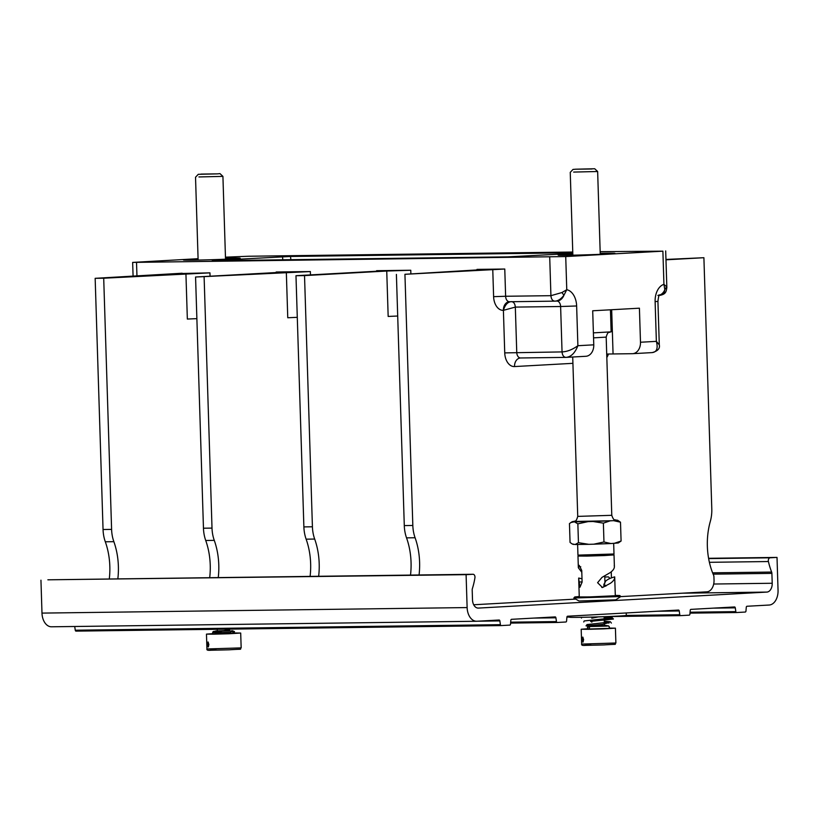 <?xml version="1.0" encoding="UTF-8"?>
<svg xmlns="http://www.w3.org/2000/svg" width="819" height="819" viewBox="0 0 819 819"><rect width="100%" height="100%" fill="white"/><g stroke="black" fill="none" stroke-linecap="round" stroke-linejoin="round"><path stroke-width="1.23" d="M712.612 572.829L771.641 572.061A2.836 1.873 -90.7 0 1 771.897 573.382L772.215 583.261A8.518 5.61 -90.7 0 1 766.871 592.086L478.378 608.087A8.518 5.61 -90.7 0 1 478.214 608.087A8.518 5.61 -90.7 0 1 472.502 599.887L472.194 590.008A2.836 1.873 -90.7 0 1 472.368 588.656A56.798 37.408 89.3 0 0 474.928 577.815A2.836 1.873 89.3 0 0 473.075 574.273A2.836 1.873 89.3 0 0 473.024 574.273L466.093 574.662L467.127 607.575A14.199 9.357 89.3 0 0 476.658 621.252A14.199 9.357 89.3 0 0 476.914 621.242L499.088 620.014A1.136 0.747 -90.7 0 1 499.856 620.915L500.409 624.682A1.136 0.747 89.3 0 0 501.177 625.583L76.013 631.121A1.136 0.747 -90.7 0 1 75.266 630.221L74.713 626.484M607.944 600.399L613.779 600.081M501.177 625.583L509.817 625.102A1.136 0.747 89.3 0 0 510.524 624.129L510.841 620.3A1.136 0.747 -90.7 0 1 511.547 619.318L555.139 616.902A1.136 0.747 -90.7 0 1 555.906 617.802L556.47 621.58A1.136 0.747 89.3 0 0 557.217 622.471L565.868 622A1.136 0.747 89.3 0 0 566.574 621.017L566.902 617.188A1.136 0.747 -90.7 0 1 567.608 616.216L678.46 610.063A1.136 0.747 -90.7 0 1 679.227 610.964L679.79 614.741A1.136 0.747 89.3 0 0 680.538 615.632L689.199 615.151A1.136 0.747 89.3 0 0 689.905 614.178L690.222 610.35A1.136 0.747 -90.7 0 1 690.929 609.377L734.52 606.961A1.136 0.747 -90.7 0 1 735.288 607.852L735.841 611.629A1.136 0.747 89.3 0 0 736.588 612.53L745.249 612.049A1.136 0.747 89.3 0 0 745.955 611.066L746.283 607.248A1.136 0.747 -90.7 0 1 746.989 606.265L769.154 605.036A14.199 9.357 89.3 0 0 778.05 590.335L777.016 557.411L770.085 557.8A2.836 1.873 89.3 0 0 768.417 561.537A56.798 37.408 -90.7 0 0 771.641 572.061M736.588 612.53A1.136 0.747 89.3 0 0 736.609 612.53L689.987 613.134L736.588 612.53M680.538 615.632A1.136 0.747 89.3 0 0 680.558 615.632L606.725 616.594L680.538 615.632M557.217 622.471A1.136 0.747 89.3 0 0 557.237 622.471L510.616 623.085L557.186 622.471M466.093 574.662L47.871 579.811A2.836 1.873 -90.7 0 1 47.932 579.811A2.836 1.873 -90.7 0 1 47.983 579.811M40.95 580.19L41.984 613.103A14.199 9.357 -90.7 0 0 51.515 626.791A14.199 9.357 -90.7 0 0 51.771 626.781M777.016 557.411L708.578 558.302M214.558 633.763L214.424 633.834A1.28 1.249 82.1 0 0 215.192 632.616L229.648 629.75M214.107 629.32L211.282 629.361M229.648 629.596L212.684 632.688A1.28 1.249 82.1 0 1 213.759 631.388A1.28 1.249 82.1 0 1 215.192 632.616M213.524 633.855A1.28 1.249 82.1 0 1 212.684 632.688M232.494 631.121L234.469 631.5L232.975 631.91L231.531 631.039L233.005 630.865L231.736 630.743M213.124 633.63L206.47 634.121L213.626 634.193L229.105 633.752L240.694 633.046L234.265 632.964M231.531 631.039A1.28 1.095 -93.8 0 0 231.562 633.435L233.814 633.271L234.469 631.5M208.876 644.533L208.251 647.03L207.002 644.471L208.036 641.953L208.876 644.533M208.487 646.641L207.811 644.461L208.302 642.321M232.35 633.425A1.28 1.095 -93.8 0 0 232.975 631.91M231.593 633.435A1.054 0.901 86.2 0 1 231.562 633.435L214.363 633.845M217.301 630.835L215.182 631.347L231.818 631.009M215.51 630.999L229.678 630.446M229.637 629.115L229.678 630.548L217.301 630.937L217.25 629.279M679.79 614.741L626.279 615.438A28.399 0.594 178.2 0 1 609.653 616.482A28.399 0.594 178.2 0 1 579.228 617.342A28.399 0.594 178.2 0 1 569.533 617.198L569.502 616.113M620.802 596.529L573.832 598.013L579.023 601.003L615.806 599.846L620.812 596.508L619.758 595.526L615.294 595.393M603.931 586.629L603.859 584.52L605.558 581.224C607.401 579.442 610.452 577.999 614.7 576.893L615.315 595.956M581.797 572.266L578.347 567.751L578.449 566.83L579.197 565.315L581.746 570.454L582.104 582.125L579.954 587.213L578.705 578.654M579.084 555.548L577.979 556.05L586.701 556.101L604.412 555.558L614.025 554.913L612.899 554.483M614.7 576.893C614.895 578.972 613.482 581.101 610.452 583.261L602.508 587.54L597.594 582.698L602.026 577.364L610.114 572.665C613.482 570.259 614.854 567.915 614.23 565.612M613.974 553.992L577.979 555.128L612.858 554.504L613.994 553.982L613.666 543.386M611.435 577.886L611.25 571.775M580.763 566.779L578.449 566.83M578.685 578.05L582.002 578.787M619.758 595.526L589.741 596.918L574.815 596.959L579.248 596.519M573.832 598.013L574.805 596.938M603.859 584.52L605.292 585.175M605.18 585.452L603.798 586.721A5.109 4.842 91.7 0 1 601.791 587.458M605.896 586.107L604.524 586.066M608.21 576.904A4.627 1.495 87.8 0 1 608.241 576.893A4.627 1.495 87.8 0 1 608.763 577.16A4.627 1.495 87.8 0 1 609.5 578.685M604.75 575.952L604.965 583.097M608.241 576.893A4.627 1.495 87.8 0 1 608.271 576.893L604.78 577.037M608.763 577.16L609.551 577.968A3.726 1.198 87.8 0 1 609.889 578.511M592.024 626.064L604.402 625.675L604.125 616.697M592.024 625.962L604.402 625.573M590.233 626.115L606.551 626.085M588.124 627.241L589.383 626.453A1.28 1.177 85.3 0 1 589.793 626.607M587.602 628.757L581.193 629.248L588.349 629.309L603.828 628.869L615.417 628.173L608.978 628.091M587.407 627.119L588.073 629.043L608.548 628.398A1.28 1.28 -116.3 0 0 609.326 627.18A1.28 1.28 -116.3 0 0 607.708 625.982M583.609 639.649L582.974 642.147L581.725 639.598L582.759 637.069L583.609 639.649M583.21 641.768L582.534 639.578L583.026 637.438M597.071 616.932L591.779 618.191L598.382 616.891M604.176 618.417L608.148 618.611M604.166 618.304L613.441 619.031L590.622 621.365L591.902 622.164M604.299 622.368L607.442 622.501M608.957 622.604L602.508 624.406L586.025 625.87L590.304 626.095M573.484 544.461L572.112 543.929L575.133 544.512L578.449 542.68L588.769 544.328L575.133 544.512M588.769 544.328L593.765 544.195L603.961 541.983L610.913 543.54L593.765 544.195M614.26 543.345L621.089 541.042L618.284 542.966L610.913 543.54M621.089 541.042L620.495 522.194L617.577 520.229L615.775 520.126M603.961 541.983L603.378 523.146L610.196 520.833L613.554 520.649L620.495 522.194M578.449 542.68L577.856 523.843L588.052 521.631L593.048 521.498L603.378 523.146M574.078 521.427L572.266 521.652L569.461 523.587L570.055 542.434L572.112 543.929M570.853 522.532L574.416 521.805L577.856 523.843M613.554 520.649L617.577 520.229M593.048 521.498L610.196 520.833M574.416 521.805L588.052 521.631M572.266 521.652L572.778 521.764M593.396 332.862L611.138 331.849L610.442 309.797M585.585 356.296A11.364 8.538 86.8 0 0 585.851 356.285A11.364 8.538 86.8 0 0 593.775 344.83L592.7 310.78L639.414 308.19L640.489 342.24A11.364 8.538 -93.2 0 1 632.565 353.695A11.364 8.538 -93.2 0 1 632.299 353.695L613.062 353.951A34.081 0.717 -1.8 0 0 606.715 354.054M659.336 295.188A11.364 8.538 86.8 0 0 664.823 289.67L666.605 286.732L666.85 287.582C666.216 291.39 666.062 294.318 659.745 295.331L659.469 295.342C662.54 295.28 664.332 293.386 664.823 289.67L663.933 284.326L662.888 251.167L565.724 256.562L566.768 289.711L563.922 295.27C560.954 299.119 557.923 301.075 554.832 301.146L509.438 301.74A5.682 3.737 89.3 0 0 509.541 301.73L554.832 301.146C552.559 300.931 551.248 299.109 550.921 295.679L561.967 292.537L566.768 289.711A17.035 11.22 89.3 0 1 576.637 305.978L577.886 345.71C574.969 353.091 570.986 356.971 565.96 357.381L520.567 357.975A5.682 3.737 89.3 0 0 520.669 357.964L565.96 357.381C563.687 357.166 562.377 355.344 562.049 351.914C567.168 351.679 572.45 349.611 577.886 345.71L593.775 344.83M133.088 276.218L132.647 262.408L198.085 258.691M225.46 257.166L248.638 256.245L572.757 252.027M662.888 251.167L600.163 251.668M132.647 262.408L565.724 256.562M572.819 254.136A28.399 0.594 -1.8 0 0 558.159 255.118A28.399 0.594 -1.8 0 0 567.854 255.262A28.399 0.594 -1.8 0 0 598.279 254.402A28.399 0.594 -1.8 0 0 614.915 253.337A28.399 0.594 -1.8 0 0 605.221 253.194A28.399 0.594 -1.8 0 0 600.214 253.276M572.798 253.45L507.811 256.869L214.302 260.688C211.855 260.718 211.671 260.667 213.749 260.544L290.54 256.46L572.778 252.784M214.302 260.688C211.855 260.718 211.671 260.667 213.749 260.544L213.769 260.698M225.491 258.149A28.399 0.594 178.2 0 1 230.497 258.067A28.399 0.594 178.2 0 1 240.192 258.21A28.399 0.594 178.2 0 1 223.546 259.285A28.399 0.594 178.2 0 1 193.13 260.145A28.399 0.594 178.2 0 1 183.425 260.002A28.399 0.594 178.2 0 1 198.096 259.019M477.016 269.932L476.996 269.39L504.77 269.021L505.63 296.263L550.921 295.679L549.713 257.084M376.607 271.232L376.586 270.69L410.769 270.25L410.872 273.597M276.198 272.543L276.177 272L310.36 271.56L310.462 274.908M182.187 273.495L209.951 272.86L210.053 276.208M476.996 269.39L482.821 269.471L478.603 269.84L404.934 274.293L504.77 269.021M419.062 574.979A56.798 37.408 89.3 0 0 415.09 537.745L406.541 537.858A56.798 37.408 89.3 0 1 410.514 575.081M404.934 274.293L412.827 525.481A28.399 18.704 89.3 0 0 415.09 537.745M620.689 596.611L706.91 591.83A11.364 7.484 89.3 0 0 714.035 580.067L713.922 576.709A2.836 1.873 -90.7 0 0 713.615 575.255A56.798 37.408 -90.7 0 1 710.319 521.375A28.399 18.704 -90.7 0 0 711.793 508.906L703.9 257.709L665.98 259.818M473.699 604.76L575.726 599.099M396.396 274.406L404.289 525.593A28.399 18.704 89.3 0 0 406.541 537.858M703.9 257.709L665.97 259.449M397.696 316.021L388.165 316.441L386.742 271.038L304.525 275.593L312.418 526.791A28.399 18.704 89.3 0 0 314.68 539.056L306.132 539.168A28.399 18.704 89.3 0 1 303.88 526.904L312.418 526.791M318.652 576.279A56.798 37.408 89.3 0 0 314.68 539.056M492.762 269.42L493.611 296.662A14.199 9.357 89.3 0 0 503.398 310.329L504.739 352.897L562.049 351.914L560.616 306.511L515.325 307.094L503.398 310.329C505.067 304.801 507.729 301.904 511.414 301.627C513.697 301.842 514.997 303.665 515.325 307.094L516.758 352.498A5.682 3.737 89.3 0 0 520.567 357.975L520.464 357.975A8.518 6.409 86.8 0 1 520.536 357.975M556.705 301.044A11.364 8.538 -93.2 0 0 556.981 301.034L554.832 301.146M556.981 301.034A11.364 8.538 -93.2 0 0 563.922 295.27L561.967 292.537M585.851 356.285L565.96 357.381M652.18 352.6C657.78 351.075 660.145 348.495 659.295 344.85L656.367 341.359C658.2 348.484 656.715 352.231 651.914 352.61L632.565 353.695M640.489 342.24L656.367 341.359L655.118 301.627A17.035 11.22 -90.7 0 1 663.933 284.326L666.605 286.732M109.285 579.013A56.798 37.408 89.3 0 0 105.313 541.779A28.399 18.704 89.3 0 1 103.051 529.514L111.599 529.402A28.399 18.704 89.3 0 0 113.861 541.676L105.313 541.779M182.176 273.229L95.158 278.327L103.051 529.514M117.834 578.9A56.798 37.408 89.3 0 0 113.861 541.676M95.158 278.327L103.706 278.214L111.599 529.402M103.706 278.214L209.951 272.86M196.877 318.642L187.346 319.052L185.923 273.648M276.177 272L281.992 272.092L277.784 272.461L195.567 277.017L203.46 528.214A28.399 18.704 89.3 0 0 205.723 540.479A56.798 37.408 89.3 0 1 209.695 577.702M195.567 277.017L310.36 271.56M297.287 317.332L287.756 317.752L286.333 272.348M376.586 270.69L382.412 270.782L378.194 271.15L295.976 275.706L303.88 526.904M310.104 576.392A56.798 37.408 89.3 0 0 306.132 539.168M386.742 271.038L410.769 270.25M295.976 275.706L304.525 275.593M218.243 577.59A56.798 37.408 89.3 0 0 214.271 540.366L205.723 540.479M204.115 276.904L212.008 528.101A28.399 18.704 89.3 0 0 214.271 540.366M592.035 168.99L575.685 169.205L594.717 168.755L597.645 171.509L573.638 172.072M572.86 255.18L570.249 172.369L573.003 169.431L575.685 169.205M225.522 259.193L222.922 176.382L198.915 176.945M200.962 174.089L217.311 173.874L198.28 174.314L195.526 177.242L198.126 260.063M222.922 176.382L219.994 173.628L217.311 173.874M766.871 592.086L682.401 593.191M708.64 558.599L770.085 557.8M709.387 562.315L768.417 561.537M713.144 574.15L771.897 573.382M772.215 583.261L713.687 584.029M473.024 574.273L47.871 579.811M467.127 607.575L41.984 613.103M499.856 620.915L477.712 621.201M500.409 624.682L75.266 630.221M501.136 625.583L76.034 631.121M555.906 617.802L533.763 618.089M556.47 621.58L510.687 622.174M679.227 610.964L657.084 611.25M569.502 616.175L567.966 616.195M569.533 617.076L566.912 617.116L569.533 617.086M735.288 607.852L713.144 608.138M735.841 611.629L690.069 612.223M215.981 649.61L209.644 650.235L229.218 649.805L210.913 650.245C207.883 650.542 206.552 650.112 206.931 648.965L241.165 647.89L240.694 633.046M207.002 644.471L207.811 644.461M230.835 632.391L215.233 632.8L214.455 633.834L216.441 633.681M578.808 582.022L582.104 581.899M590.704 644.737L584.377 645.362L603.941 644.922L585.636 645.372C582.606 645.669 581.275 645.239 581.654 644.082L615.888 643.007L615.417 628.173M581.725 639.598L582.534 639.578M573.894 521.478L611.578 520.741M573.72 521.508L573.72 521.508C574.488 520.393 575.859 523.187 577.733 516.39L611.783 515.315C614.066 521.969 615.253 519.103 616.113 520.178M593.55 337.858L606.183 337.121C608.046 330.344 609.408 333.118 610.196 331.992M613.062 353.951L611.68 309.725M136.957 276.003L136.527 262.469M493.611 296.662L505.63 296.263A5.682 3.737 89.3 0 0 509.438 301.74L509.336 301.74A8.518 6.409 86.8 0 1 509.408 301.74M503.398 310.329A8.518 6.409 86.8 0 1 509.336 301.74M504.739 352.897A14.199 9.357 89.3 0 0 514.527 366.564L572.921 363.329M606.828 357.483A14.199 9.357 89.3 0 0 608.425 354.023M514.527 366.564A8.518 6.409 86.8 0 1 520.464 357.975M576.637 305.978L560.616 306.511A5.682 3.737 89.3 0 0 556.869 301.034M655.118 301.627L657.923 301.382L659.295 344.85M203.46 528.214L212.008 528.101M404.289 525.593L412.827 525.481M282.811 259.797L282.514 256.726M290.847 259.695L290.54 256.46M473.075 574.273L47.932 579.811M476.658 621.252L51.515 626.791M229.218 649.805C246.396 648.699 238.216 649.948 241.165 647.89M206.47 634.121L206.931 648.965M233.005 630.865L232.084 631.838M215.254 631.265L213.759 631.388M231.255 633.23L230.712 633.23M215.182 631.347L215.233 632.8M626.218 612.96L626.3 615.417M579.268 597.082L578.685 578.357M578.347 567.751L577.979 556.05M614.393 566.615L614.025 554.913M603.951 644.922C621.119 643.816 612.94 645.065 615.888 643.007M581.193 629.248L581.654 644.082M607.483 626.074L588.718 626.576C589.7 626.617 589.782 627.415 588.984 628.992M581.664 617.301L581.449 618.069M613.441 619.031L612.11 617.639L604.135 617.076M610.882 619.113L611.465 618.058L584.203 620.935L583.742 621.969M611.394 623.075L610.36 621.754L604.258 621.15M608.845 623.146L609.408 622.112L587.049 624.549L586.025 625.87M609.356 627.108L608.537 625.89L604.391 625.266M587.704 624.641L588.585 625.788M577.948 555.108L577.62 544.522M577.733 516.39L572.716 357.012M611.783 515.315L606.183 337.121M657.872 295.434L659.582 294.881C659.06 294.553 658.507 296.724 657.923 301.382M666.85 287.582L665.693 250.921M659.223 295.362L659.745 295.331M600.245 254.32L597.645 171.509"/></g></svg>
